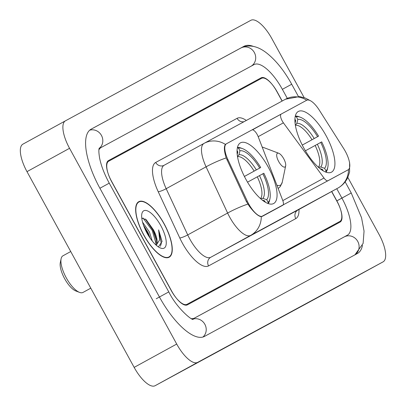 <?xml version="1.0" encoding="UTF-8"?>
<svg xmlns="http://www.w3.org/2000/svg" width="406" height="406" viewBox="0 0 406 406"><rect width="100%" height="100%" fill="white"/><g stroke="black" fill="none" stroke-linecap="round" stroke-linejoin="round"><path stroke-width="0.61" d="M327.505 181.01L328.028 180.721A6.526 2.4 -118.7 0 1 323.983 178.031L283.398 122.84A6.526 2.4 -118.7 0 1 282.2 120.952A6.526 2.4 -118.7 0 1 281.175 114.086A6.526 2.4 -118.7 0 1 281.18 114.086L306.611 100.292A17.62 6.486 61.3 0 1 319.217 110.021L343.76 148.672A17.62 6.486 61.3 0 1 345.318 151.311A17.62 6.486 61.3 0 1 348.084 169.85L348.074 169.855A17.62 6.486 61.3 0 0 348.084 169.85M268.249 167.115A34.586 12.733 61.3 0 0 240.433 142.856A34.586 12.733 61.3 0 0 245.869 179.249A34.586 12.733 61.3 0 0 273.685 203.507A34.586 12.733 61.3 0 0 268.249 167.115M326.114 135.741A34.586 12.733 61.3 0 0 298.293 111.483A34.586 12.733 61.3 0 0 303.729 147.875A34.586 12.733 61.3 0 0 331.55 172.134A34.586 12.733 61.3 0 0 326.114 135.741M262.763 216.109L282.809 205.238A6.526 2.4 -118.7 0 0 282.733 200.397L258.135 136.538A6.526 2.4 -118.7 0 0 251.943 129.935L226.512 143.724A17.62 6.486 61.3 0 0 226.502 143.729A17.62 6.486 61.3 0 0 227.888 159.538L247.213 201.016A17.62 6.486 61.3 0 0 262.763 216.109L262.235 216.398M328.028 180.721L348.074 169.855M282.185 101.018L277.293 92.076A19.574 7.206 61.3 0 0 261.555 78.338L108.666 161.233A19.574 7.206 61.3 0 0 108.651 161.238A19.574 7.206 61.3 0 0 111.731 181.837L171.266 290.589A19.574 7.206 61.3 0 0 187.004 304.322L339.893 221.432A19.574 7.206 61.3 0 0 339.908 221.427A19.574 7.206 61.3 0 0 336.828 200.828L331.712 191.485M191.404 318.649A35.236 12.972 61.3 0 0 194.525 318.06L347.414 235.17A35.236 12.972 61.3 0 0 347.434 235.155A35.236 12.972 61.3 0 0 341.898 198.077L336.772 188.709M287.296 98.343L282.358 89.33A35.236 12.972 61.3 0 0 254.034 64.605L101.145 147.495A35.236 12.972 61.3 0 0 101.124 147.505A35.236 12.972 61.3 0 0 98.927 149.829M304.15 97.613L271.847 38.616A26.101 9.607 61.3 0 0 250.867 20.3L65.452 120.826A26.101 9.607 61.3 0 0 65.437 120.831A26.101 9.607 61.3 0 0 69.543 148.302L176.711 344.049A26.101 9.607 61.3 0 0 197.692 362.365L383.107 261.84A26.101 9.607 61.3 0 0 383.122 261.829A26.101 9.607 61.3 0 0 379.016 234.363L347.84 177.422M65.427 120.841L22.893 144.16A26.101 9.607 61.3 0 0 22.878 144.171A26.101 9.607 61.3 0 0 26.984 171.636L134.153 367.384A26.101 9.607 61.3 0 0 155.133 385.7L340.548 285.174A26.101 9.607 61.3 0 0 340.563 285.169A26.101 9.607 61.3 0 0 340.573 285.159M253.42 46.421A56.119 20.66 61.3 0 0 244.006 46.289L91.117 129.179A56.119 20.66 61.3 0 0 91.086 129.199A56.119 20.66 61.3 0 0 99.901 188.252L159.441 296.999A56.119 20.66 61.3 0 0 204.553 336.376L357.442 253.486A56.119 20.66 61.3 0 0 357.478 253.466A56.119 20.66 61.3 0 0 362.457 245.437M164.202 223.904A31.648 11.652 61.3 0 0 138.74 201.706A31.648 11.652 61.3 0 0 143.714 235.013A31.648 11.652 61.3 0 0 169.175 257.206A31.648 11.652 61.3 0 0 164.202 223.904M347.714 170.053L261.286 216.687C258.363 216.337 254.389 212.871 249.38 206.294L246.34 201.498L226.198 157.934C224.082 151.007 223.823 146.5 225.411 144.414L225.985 144.013M252.009 129.9L281.119 114.122M252.167 129.849L280.988 114.223M282.084 101.079L276.872 91.563A19.574 7.206 61.3 0 0 261.134 77.825L108.458 160.603A19.574 7.206 61.3 0 0 111.523 181.208L171.687 291.102A19.574 7.206 61.3 0 0 187.425 304.84L340.101 222.062A19.574 7.206 61.3 0 0 340.116 222.057A19.574 7.206 61.3 0 0 337.036 201.457L331.611 191.541M143.82 234.952A31.323 11.53 61.3 0 0 169.018 256.922A31.323 11.53 61.3 0 0 164.095 223.965A31.323 11.53 61.3 0 0 138.898 201.995A31.323 11.53 61.3 0 0 143.82 234.952M142.542 222.148L149.423 231.973L152.23 240.971M143.496 225.228L148.094 232.704L150.159 238.195M156.066 245.077A14.753 5.43 61.3 0 0 153.412 229.786L156.249 239.007L156.274 242.773L155.671 244.711M160.842 225.726A21.274 7.831 61.3 0 0 141.846 213.82A21.274 7.831 61.3 0 0 147.073 233.191A21.274 7.831 61.3 0 0 160.634 248.081A21.274 7.831 61.3 0 0 160.842 225.726M153.412 229.786L146.16 219.651L141.76 218.129M158.401 246.899L162.08 241.494L158.614 229.887L159.66 239.819L156.28 245.178M158.614 229.887L161.304 243.504L160.37 246.285M142.993 217.971L152.23 230.446L156.071 243.707M145.328 219.022L152.895 230.08L156.361 240.281M144.176 227.05L147.571 232.998L149.21 236.774M295.233 116.39L296.355 116.771A31.059 11.434 61.3 0 1 300.389 117.248A31.059 11.434 61.3 0 1 318.563 136.152L317.583 136.685A28.06 10.328 61.3 0 0 297.806 119.42L296.827 123.358L295.36 125.261M302.257 145.079L317.583 136.685M318.563 136.152L302.262 145.089M300.389 117.248L298.917 116.689A32.363 11.916 61.3 0 0 295.294 116.096M321.217 169.525A28.06 10.328 61.3 0 0 322.46 169.454L323.217 170.835M294.913 119.131L295.695 120.562A28.06 10.328 61.3 0 0 294.939 121.597M297.806 119.42L296.355 116.771M322.46 169.454L320.065 168.647M295.066 123.089L295.695 120.562M326.048 172.18A32.363 11.916 61.3 0 0 327.495 168.81L327.815 167.267A31.059 11.434 61.3 0 0 321.694 141.877L305.398 150.799M325.744 172.068L326.023 170.956A31.059 11.434 61.3 0 0 327.815 167.267M326.023 170.956L324.572 168.307A28.06 10.328 61.3 0 0 320.72 142.404M318.365 167.211L320.73 167.013L324.572 168.307M70.725 251.537L62.95 255.8A20.884 7.689 61.3 0 0 61.103 258.759L60.301 262.616A17.62 6.486 61.3 0 0 64.63 278.658A17.62 6.486 61.3 0 0 75.856 290.985L79.54 292.386A20.884 7.689 61.3 0 0 83.032 292.416L90.782 288.169M61.103 258.759A20.884 7.689 61.3 0 0 66.234 277.77A20.884 7.689 61.3 0 0 79.54 292.386M237.368 147.764L238.495 148.139A31.059 11.434 61.3 0 1 242.529 148.621A31.059 11.434 61.3 0 1 260.703 167.526L259.723 168.054A28.06 10.328 61.3 0 0 239.946 150.788L238.961 154.727L237.495 156.63M244.397 176.453L259.723 168.054M260.703 167.526L244.402 176.463M242.529 148.621L241.052 148.063A32.363 11.916 61.3 0 0 237.434 147.464M263.357 200.894A28.06 10.328 61.3 0 0 264.6 200.823L265.357 202.208M237.048 150.504L237.83 151.935A28.06 10.328 61.3 0 0 237.079 152.971M239.946 150.788L238.495 148.139M264.6 200.823L262.205 200.016M237.2 154.463L237.83 151.935M268.188 203.553A32.363 11.916 61.3 0 0 269.635 200.183L269.954 198.641A31.059 11.434 61.3 0 0 263.834 173.25L247.533 182.172M267.884 203.442L268.158 202.325A31.059 11.434 61.3 0 0 269.954 198.641M268.158 202.325L266.712 199.676A28.06 10.328 61.3 0 0 262.855 173.778M260.505 198.58L262.865 198.387L266.712 199.676M278.668 161.497A7.831 2.883 61.3 0 0 285.662 165.876A7.831 2.883 61.3 0 0 283.738 158.746A7.831 2.883 61.3 0 0 278.744 153.265A7.831 2.883 61.3 0 0 278.668 161.497M252.476 129.819L281.17 114.086L252.476 129.819M282.287 205.527L282.809 205.238L282.287 205.527M227.888 159.538L227.01 160.02M247.213 201.016L246.34 201.498M282.809 200.61L323.983 178.031M258.186 136.665L283.398 122.84M336.752 200.934L345.465 196.164M354.895 254.866L363.116 243.417L364.05 231.11L361.553 217.763L351.241 192.982L336.736 200.909M202.939 337.026A10.439 9.708 -118.5 0 0 204.741 324.095A10.439 9.708 -118.5 0 0 192.688 319.207M156.249 298.75L168.784 291.904L109.25 183.157C104.317 173.986 101.094 165.602 99.587 157.995C98.039 148.251 99.465 148.363 99.287 148.007M99.901 188.252L109.25 183.157M89.66 130.199A10.439 9.708 61.5 0 1 101.566 135.64A10.439 9.708 61.5 0 1 99.145 148.464M240.814 48.035A10.439 9.708 61.5 0 1 240.854 48.015A10.439 9.708 61.5 0 1 254.217 52.308A10.439 9.708 61.5 0 1 251.289 66.092M90.675 129.438L240.854 48.015C250.954 43.193 260.256 48.065 266.427 52.836C275.77 60.164 284.195 70.629 291.706 84.235L282.358 89.33M354.697 254.973A10.439 9.708 -118.5 0 0 357.625 241.189A10.439 9.708 -118.5 0 0 344.263 236.896A10.439 9.708 -118.5 0 0 344.222 236.916M155.133 385.7L197.692 362.365M134.153 367.384L176.711 344.049M26.984 171.636L69.543 148.302M383.122 261.829L340.563 285.169L383.107 261.84M240.834 48.025L244.006 46.289M192.53 319.157L194.525 318.06M298.978 209.435A32.627 12.013 -118.7 0 1 295.776 218.631L208.562 265.915A6.526 6.065 61.5 0 1 210.75 257.277L297.963 209.988A26.101 9.607 61.3 0 0 297.979 209.983A26.101 9.607 61.3 0 0 297.994 209.973M208.562 265.915A32.627 12.013 -118.7 0 1 182.335 243.021A32.627 12.013 -118.7 0 1 179.772 237.967L158.233 191.744A32.627 12.013 -118.7 0 1 155.686 162.461L237.094 118.324A32.627 12.013 -118.7 0 1 246.34 120.455M189.764 238.961A26.101 9.607 61.3 0 0 210.75 257.277L250.644 235.399A26.101 9.607 -118.7 0 1 229.664 217.083A26.101 9.607 -118.7 0 1 227.619 213.038L206.081 166.82A26.101 9.607 -118.7 0 1 204.025 143.399A26.101 9.607 -118.7 0 1 204.04 143.389A22.837 21.234 -118.5 0 1 204.122 143.343L164.141 165.267A26.101 9.607 61.3 0 0 164.125 165.272A26.101 9.607 61.3 0 0 166.181 188.694L187.719 234.917A26.101 9.607 61.3 0 0 189.764 238.961M261.286 216.687A22.837 21.234 61.5 0 1 250.644 235.399L337.863 188.11A22.837 21.234 -118.5 0 0 348.505 169.561M225.411 144.414A22.837 21.234 -118.5 0 0 204.122 143.343L285.53 99.206A22.837 21.234 61.5 0 1 306.743 100.226M204.203 143.298L285.448 99.252A22.837 21.234 61.5 0 1 285.53 99.206L299.526 96.567L305.332 98.044L310.128 100.576M226.198 157.934A22.837 3.725 155 0 0 206.081 166.82L166.181 188.694A6.526 1.066 -25 0 1 158.233 191.744M247.838 204.122A22.837 3.725 155 0 0 227.619 213.038L187.719 234.917A6.526 1.066 -25 0 1 179.772 237.967M349.596 162.43L349.586 172.053L347.678 177.767C345.496 182.223 342.228 185.669 337.878 188.105A26.101 9.607 -118.7 0 1 337.863 188.11L297.963 209.988A6.526 6.065 61.5 0 0 295.776 218.631M244.062 121.688A6.526 6.065 61.5 0 1 237.094 118.324M204.025 143.399L164.125 165.272A6.526 6.065 61.5 0 1 164.115 165.278A6.526 6.065 61.5 0 1 155.686 162.461M312.016 139.73A24.142 8.886 61.3 0 0 295.406 125.231M314.208 138.527A25.101 9.242 61.3 0 0 296.827 123.358M320.73 167.013A25.101 9.242 61.3 0 0 317.34 144.252M318.385 167.201A24.142 8.886 61.3 0 0 315.147 145.455M254.151 171.099A24.142 8.886 61.3 0 0 237.546 156.604M256.343 169.901A25.101 9.242 61.3 0 0 238.961 154.727M262.865 198.387A25.101 9.242 61.3 0 0 259.48 175.625M260.52 198.57A24.142 8.886 61.3 0 0 257.287 176.823M276.877 185.197A21.579 7.942 61.3 0 0 282.277 182.132L285.662 165.876M262.174 147.033L263.225 147.378A21.579 7.942 61.3 0 0 262.19 147.073M347.434 235.155L192.54 319.157M291.706 84.235L298.395 96.455M345.156 181.863L351.241 192.982M193.139 319.329C192.464 320.857 176.884 308.469 168.784 291.904M22.878 144.171L65.437 120.831M337.878 188.105L297.466 210.298M167.556 257.724L169.018 256.922M137.436 202.797L138.898 201.995M278.166 188.541L280.363 186.466L282.277 182.132M278.744 153.265L263.225 147.378"/></g></svg>

